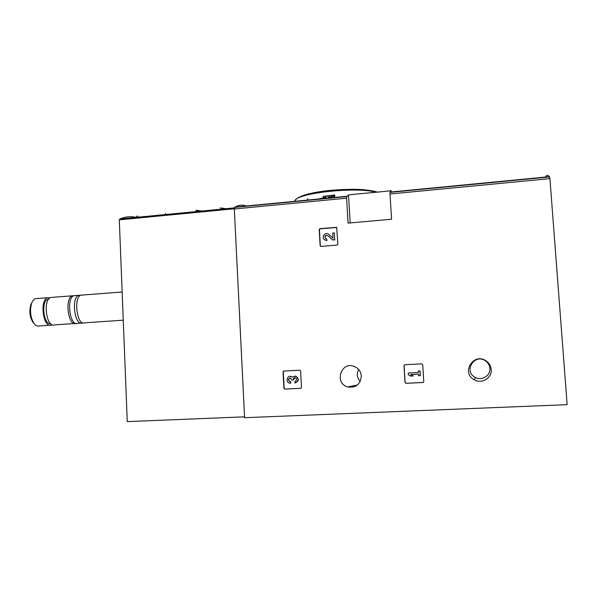 <?xml version="1.0" encoding="UTF-8"?>
<svg xmlns="http://www.w3.org/2000/svg" width="597" height="597" viewBox="0 0 597 597"><rect width="100%" height="100%" fill="white"/><g stroke="black" fill="none" stroke-linecap="round" stroke-linejoin="round"><path stroke-width="0.9" d="M489.883 368.349C489.592 365.252 488.159 362.775 485.585 360.916C474.645 352.909 463.071 371.312 475.212 377.371C481.689 381.207 490.697 375.692 489.883 368.349M358.67 369.491C356.409 373.804 356.939 377.774 360.252 381.401M333.805 196.741L334.805 196.204L334.73 195.01L323.201 196.376L323.268 197.585L326.044 197.495L326.216 196.137L324.738 196.197L327.969 195.771L331.589 195.734L331.656 196.95L333.805 196.741L333.73 195.525L334.73 195.01M327.969 195.771L328.037 196.965L331.656 196.95M246.151 206.01C242.457 204.54 238.77 204.898 235.091 207.077L234.315 208.995L244.591 417.706L567.15 404.669L549.919 178.615L389.998 194.01L390.02 192.368L390.96 190.63C388.132 191.391 350.491 194.383 348.521 194.973L346.685 196.562L346.596 198.182L348.066 223.129L391.58 219.226L389.998 194.01M545.307 177.07C546.501 174.981 547.874 174.846 549.441 176.667L549.919 178.615M320.126 245.71L320.955 246.434L337.156 245.068L337.902 244.21L336.671 227.353L319.955 228.629L319.216 229.494L320.126 245.71L320.559 246.367M405.027 382.535L405.915 383.326L423.004 382.513L423.788 381.64L422.691 364.625L421.803 363.842L404.744 364.73L403.968 365.603L405.027 382.535L406.012 383.289L423.303 382.438M283.903 388.319L284.724 389.087L300.769 388.319L301.515 387.475L300.619 370.983L299.791 370.222L283.769 371.058L283.038 371.901L283.903 388.319L284.985 389.043L300.97 388.289M361.319 376.013C360.827 371.401 358.461 368.2 354.222 366.409C340.991 361.021 333.924 383.364 347.73 386.931C355.954 387.983 360.484 384.341 361.319 376.013M491.212 369.521C490.876 365.976 489.234 363.14 486.286 361.013C473.757 351.834 460.503 372.909 474.399 379.856C481.824 384.252 492.152 377.938 491.212 369.521M326.044 197.495L326.216 196.137M325.969 196.286L323.201 196.376M333.73 195.525L331.589 195.734M307.933 198.771L307.112 200.114M324.955 197.585L317.947 199.062M284.008 371.043L283.299 371.886L284.165 388.281M295.314 382.938C299.075 381.035 299.269 378.789 295.888 376.207L294.605 376.103M290.172 377.968L289.597 378.2C288.396 379.528 288.582 380.632 290.135 381.505L290.664 381.565L290.746 383.162L289.515 383.095C285.269 382.162 287.015 375.125 291.172 376.446L292.403 377.095L295.642 376.222C299.045 378.886 298.821 381.14 294.955 382.976L295.09 381.349M290.493 383.192L290.411 381.595L289.881 381.535C288.321 380.662 288.142 379.558 289.336 378.222L290.582 378.02L291.776 380.035L293.336 379.953L293.314 379.416C293.433 378.192 294.082 377.655 295.269 377.789L295.582 377.908C297.03 379.438 296.791 380.587 294.866 381.371M294.843 377.729L293.336 379.953M292.53 376.968L290.149 376.334M404.818 364.73L404.072 365.595L405.132 382.505M408.184 373.05L418.385 372.528L408.184 373.05L408.288 374.7L410.751 376.117L413.214 375.976L410.773 374.58M418.288 371.006L420.034 370.909L418.288 371.006L418.385 372.543M413.124 375.998L410.654 374.58L418.49 374.192L418.587 375.729L420.34 375.625L420.034 370.909M420.258 375.647L419.952 370.924M336.805 227.487L320.171 228.808L319.432 229.666L320.343 245.867M324.604 239.815L326.977 240.546L326.678 238.807L325.499 238.479C324.365 236.136 325.089 235.151 327.671 235.524L332.477 239.897L334.656 239.71L334.268 232.92L332.686 233.061L332.977 238.181L329.089 234.614M332.977 238.181L328.634 234.24C325.261 231.532 320.962 237.397 324.567 239.785L324.775 239.949M334.268 232.92L334.656 239.71M332.477 239.897L334.85 239.875M327.835 235.666C325.402 235.278 324.641 236.225 325.552 238.516M326.678 238.807L326.977 240.546M326.768 240.39L324.567 239.785M136.153 217.383C130.862 216.121 125.519 216.644 120.124 218.927L119.303 219.845L127.258 421.609L244.546 416.84M244.382 206.181L236.927 206.905M202.174 211.01L195.868 210.263L198.04 211.405M220.218 207.905L226.009 208.711M32.335 301.739L30.663 305.045C29.111 311.619 29.91 317.403 33.059 322.41L33.842 323.29M37.133 298.5L35.484 298.627C33.73 299.261 32.38 301.045 31.425 303.97C29.671 311.41 30.574 317.962 34.133 323.619C35.768 325.686 37.469 326.455 39.23 325.94L49.76 325.216M50.088 297.821L47.663 297.702C39.29 299.776 43.238 328.619 51.372 325.104L52.133 324.746M48.723 299.09L47.894 299.239C40.827 300.918 43.536 325.208 50.596 323.686M52.446 297.336L50.849 297.455C42.536 299.53 46.469 328.402 54.543 324.887L74.431 323.522M73.909 295.709L72.334 295.813C64.401 297.866 68.259 326.925 75.961 323.417L76.006 323.402M75.468 295.575L73.953 295.694C66.043 297.739 69.901 326.813 77.573 323.305L80.819 323.081M80.617 295.314L78.722 295.328C70.894 297.373 74.737 326.484 82.326 322.977L82.699 322.82M82.483 295.037L80.991 295.157C73.207 297.194 77.035 326.328 84.587 322.828L123.258 320.171M136.549 217.345L136.497 216.062M138.064 217.196L138.011 216.069M165.608 214.539L165.563 213.398M346.685 196.562L234.591 207.398M549.658 176.936L390.02 192.368M346.596 198.182L234.315 208.995M376.058 192.353C358.387 186.488 297.746 192.809 294.978 200.54L294.612 201.323M391.177 190.831L391.251 191.973M348.521 194.973L350.17 222.942M234.337 208.137L119.482 219.218M234.308 208.771L119.303 219.845M549.441 176.667L390.184 192.077M346.947 196.256L235.091 207.077M377.386 192.204C375.088 191.264 370.543 190.443 363.745 189.734C354.334 188.809 333.32 189.555 320.873 191.547C306.328 193.727 297.694 196.719 294.978 200.54L295.015 201.279M390.96 190.63L391.042 191.988M485.585 360.916L486.286 361.013M475.212 377.371L474.399 379.856M357.402 384.998L347.73 386.931M234.367 207.898L120.124 218.927M33.059 322.41L34.133 323.619M30.663 305.045L31.425 303.97M35.484 298.627L47.663 297.702M47.894 299.239L48.656 299.179M50.849 297.455L72.334 295.813M73.953 295.694L78.722 295.328M80.991 295.157L122.146 292.008"/></g></svg>
